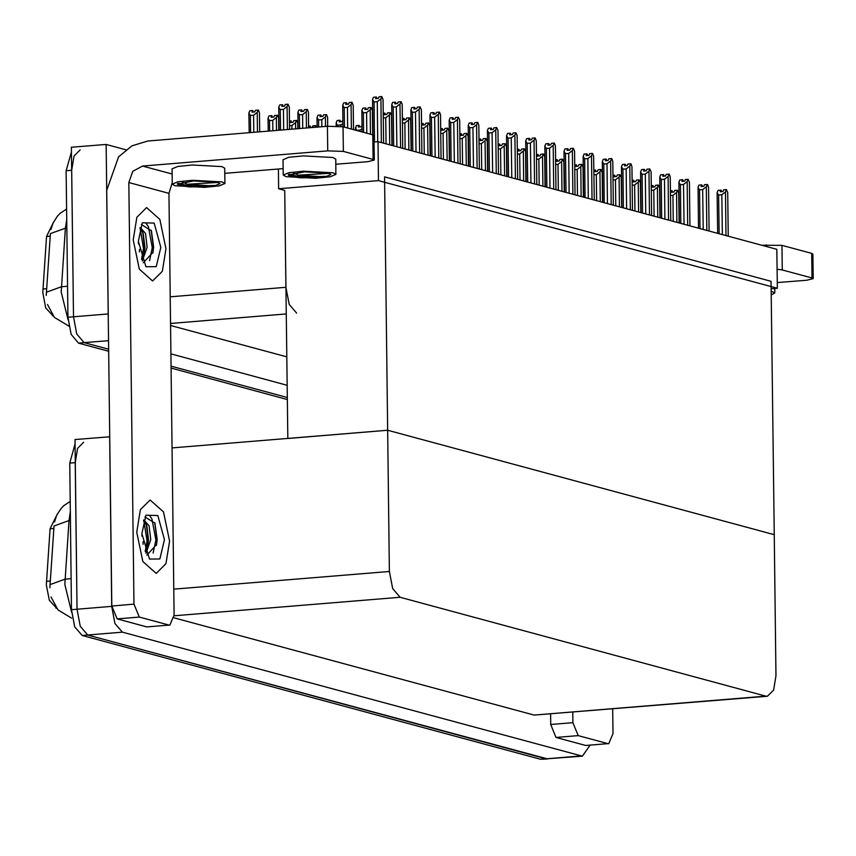 <?xml version="1.0" encoding="UTF-8"?>
<svg xmlns="http://www.w3.org/2000/svg" width="856" height="856" viewBox="0 0 856 856"><rect width="100%" height="100%" fill="white"/><g stroke="black" fill="none" stroke-linecap="round" stroke-linejoin="round"><path stroke-width="1.28" d="M53.2 316.014L45.71 307.946L42.8 292.559L46.502 236.427L53.746 221.683M278.361 168.996L278.607 188.791L284.759 190.449L285.936 287.295L289.178 304.394L296.593 313.114M108.562 340.645L84.123 342.646L108.669 349.28L84.123 342.646L76.708 333.926L73.477 316.827L71.401 147.243L106.091 144.397L125.896 149.746M287.284 397.516L171.05 366.122L287.284 397.516M108.263 316.656L106.091 144.397M287.135 385.264L170.9 353.87M170.547 325.483L286.792 356.877M378.031 141.614L378.502 180.605L777.323 288.312L776.841 249.331L378.031 141.614L374.083 141.946M777.323 288.312L771.192 288.814M378.502 180.605L278.607 188.791M172.045 447.956L387.693 430.279L384.59 176.892L771.096 281.282L774.198 534.668L387.693 430.279L389.416 571.476L392.647 588.575L400.062 597.295L765.831 696.088L767.458 696.238L773.621 690.15L775.921 675.865L774.198 534.668L387.693 430.279L287.787 438.465L284.759 190.449M56.774 608.391L49.284 600.313L46.374 584.926L50.076 528.805L57.32 514.06M589.998 745.266L582.39 756.137L546.085 758.823L87.697 635.024L80.282 626.303L77.051 609.205L74.975 439.61L109.739 436.785M582.39 756.137L122.387 632.177L114.972 623.457L111.74 606.358L109.664 436.763M173.961 617.807L534.123 715.081L767.458 696.238M66.736 219.404L65.409 228.199L50.44 233.602L46.278 295.384M108.691 351.238L78.581 343.106L84.123 342.646L76.708 333.926L73.477 316.827L71.69 170.258L73.991 155.974L80.154 149.886M287.316 399.485L171.072 368.091M78.581 343.106L71.166 334.386L67.924 317.287L66.137 170.719L71.465 151.812M70.299 511.781L68.983 520.576L54.014 525.969L49.851 587.751M75.028 444.178L69.711 463.085L71.497 609.654L74.739 626.753L82.144 635.473L540.543 759.283L547.712 758.983L87.697 635.024L80.282 626.303L77.051 609.205L75.253 462.636L77.564 448.351L83.728 442.252M671.992 192.236L671.896 190.663L671.232 192.3L674.004 192.076L674.678 190.439L677.449 190.214L676.518 192.504L672.88 195.339L673.191 221.34M670.441 190.781L671.896 190.663M672.131 192.226L671.971 190.728M672.688 192.183L672.11 190.717M676.882 222.335L676.518 192.504M670.494 195.532L672.88 195.339M679.086 222.924L678.722 193.103L677.449 190.214M726.027 235.603L725.492 191.937L726.423 189.636L727.707 192.525L728.242 236.203M719.136 233.742L718.666 195.029L721.854 194.772L722.346 234.608M718.666 195.029L717.168 192.611L718.098 190.321L720.88 190.096L720.206 191.733L722.988 191.498L723.652 189.871L726.423 189.636M721.672 191.616L721.084 190.15L721.105 191.658M725.492 191.937L721.854 194.772M717.67 233.346L717.168 192.611M720.966 191.669L720.88 190.096M169.574 541.12L163.475 511.845L150.142 499.99L140.384 509.641L136.735 532.25L142.834 561.525L156.166 573.381L165.925 563.73L169.574 541.12L165.925 563.73L156.166 573.381L142.834 561.525L136.735 532.25L140.384 509.641L150.142 499.99L163.475 511.845L169.574 541.12M166 248.743L159.901 219.478L146.579 207.623L136.81 217.274L133.172 239.883L139.261 269.148L152.593 281.014L162.351 271.363L166 248.743L162.351 271.363L152.593 281.014L139.261 269.148L133.172 239.883L136.81 217.274L146.579 207.623L159.901 219.478L166 248.743M143.048 541.773L143.027 544.288M139.475 249.396L139.453 251.921M169.049 625.115L146.847 626.934L169.049 625.115L139.325 617.08L117.122 618.899L111.804 605.995L106.722 190.46L118.513 156.905L131.899 145.809L147.788 141.005L327.474 126.271L343.063 126.816L343.363 151.373L327.773 150.827L142.535 166.011L172.088 173.993M146.847 626.934L117.122 618.899M335.798 164.288L367.855 161.656L374.297 160.115L373.077 159.409L372.777 134.852L343.063 126.816M372.777 134.852L373.997 135.558L374.297 160.115M373.077 159.409L343.363 151.373M283.133 168.6L224.796 173.383M172.195 183.002L168.942 193.328L128.849 182.499L134.007 604.176L139.325 617.08M169.852 625.19L174.089 615.004L168.942 193.328M128.849 182.499L132.776 171.307L142.535 166.011M607.942 743.65L585.75 745.469L607.942 743.65L578.228 735.625L556.025 737.444L550.697 724.529L550.568 714.022M585.75 745.469L556.025 737.444M761.572 245.201L781.956 245.362L782.256 269.918L777.088 269.244M777.248 282.608L806.759 280.19L813.2 278.649L811.98 277.943L811.681 253.387L781.956 245.362M811.681 253.387L812.9 254.093L813.2 278.649M811.98 277.943L782.256 269.918M572.771 712.203L572.899 722.71L578.228 735.625M608.755 743.725L612.992 733.538L612.693 708.928M652.839 187.068L652.754 185.495L652.09 187.132L654.861 186.897L655.525 185.271L658.307 185.035L657.365 187.325L653.727 190.171L654.048 216.161M651.288 185.613L652.754 185.495M652.978 187.057L652.828 185.559M653.545 187.004L652.968 185.549M657.729 217.156L657.365 187.325M651.352 190.364L653.727 190.171M659.944 217.756L659.58 187.924L658.307 185.035M633.697 181.9L633.611 180.327L632.937 181.954L635.719 181.729L636.383 180.092L639.154 179.867L638.223 182.157L634.585 185.003L634.906 210.993M632.145 180.445L633.611 180.327M633.836 181.879L633.675 180.391M634.403 181.836L633.815 180.381M638.587 211.988L638.223 182.157M632.199 185.196L634.585 185.003M640.802 212.588L640.438 182.756L639.154 179.867M614.555 176.721L614.458 175.148L613.795 176.785L616.566 176.561L617.24 174.924L620.012 174.699L619.081 176.989L615.443 179.824L615.753 205.825M613.003 175.266L614.458 175.148M614.694 176.711L614.533 175.223M615.25 176.668L614.672 175.213M619.444 206.82L619.081 176.989M613.057 180.028L615.443 179.824M621.649 207.419L621.285 177.588L620.012 174.699M706.885 230.435L706.35 186.758L707.57 184.543L708.565 187.357L709.089 231.034M699.994 228.573L699.523 189.861L702.712 189.604L703.193 229.44M699.523 189.861L698.025 187.443L698.956 185.153L701.727 184.928L701.064 186.565L703.846 186.33L704.509 184.693L707.281 184.468M702.519 186.437L701.941 184.982L701.963 186.49M706.35 186.758L702.712 189.604M698.517 228.178L698.025 187.443M701.824 186.501L701.727 184.928M687.732 225.267L687.208 181.59L688.138 179.3L689.412 182.189L689.947 225.856M680.852 223.405L680.381 184.693L683.559 184.425L684.051 224.272M680.381 184.693L678.872 182.275L679.814 179.985L682.585 179.749L681.922 181.386L684.693 181.162L685.356 179.525L688.138 179.3M683.377 181.269L682.799 179.814L682.81 181.311M687.208 181.59L683.559 184.425M679.375 223.009L678.872 182.275M682.681 181.322L682.585 179.749M668.59 220.088L668.055 176.422L669.274 174.207L670.269 177.021L670.804 220.688M661.699 218.237L661.228 179.525L664.417 179.257L664.909 219.093M661.228 179.525L659.73 177.106L660.661 174.806L663.443 174.581L662.779 176.218L665.551 175.994L666.214 174.357L668.985 174.132M664.235 176.101L663.646 174.645L663.668 176.143M668.055 176.422L664.417 179.257M660.233 217.831L659.73 177.106M663.528 176.154L663.443 174.581M649.447 214.92L648.912 171.254L649.843 168.953L651.127 171.842L651.651 215.519M642.556 213.058L642.086 174.346L645.274 174.089L645.756 213.925M642.086 174.346L640.588 171.928L641.519 169.638L644.29 169.413L643.626 171.05L646.408 170.815L647.072 169.188L649.843 168.953M645.082 170.933L644.504 169.467L644.525 170.975M648.912 171.254L645.274 174.089M641.08 212.663L640.588 171.928M644.386 170.986L644.29 169.413M224.914 183.516L224.732 168.172L221.971 166.556L192.322 164.962L177.706 166.449L172.024 168.814L172.216 184.158L174.977 185.773L204.627 187.368L219.243 185.891L224.914 183.516L222.153 181.911L192.514 180.306L177.888 181.793L172.216 184.158M182.531 182.061L187.357 184.222L208.061 185.677L215.669 185.42L219.885 183.58L217.649 182.275L193.67 180.98L177.256 184.104L180.712 185.688L177.406 183.73M187.357 184.222L218.226 182.446M215.669 185.42L206.531 186.758L189.401 186.886L180.712 185.688M189.401 186.886L178.112 184.457M206.531 186.758L185.934 185.196L178.112 183.248M335.916 174.421L335.734 159.066L332.973 157.461L303.324 155.867L288.697 157.344L283.026 159.719L283.218 175.063L285.979 176.678L315.629 178.273L330.245 176.785L335.916 174.421L333.155 172.805L303.505 171.211L288.889 172.698L283.218 175.063M293.533 172.955L298.348 175.127L319.063 176.582L326.671 176.325L330.887 174.485L328.651 173.179L304.672 171.885L288.258 174.999L291.714 176.593L288.408 174.635M298.348 175.127L329.228 173.351M326.671 176.325L317.533 177.652L300.392 177.791L291.714 176.593M300.392 177.791L289.114 175.352M317.533 177.652L296.936 176.101L289.114 174.143M771.267 294.86L774.819 292.955L771.224 291.136M138.319 241.274L142.353 222.795L154.219 223.116L160.853 247.352L156.274 266.591L145.959 266.719L138.319 241.274M141.368 224.54L151.373 230.778L153.609 247.106L152.978 252.295L143.241 262.824M142.331 261.016L147.157 247.266L145.531 233.335L140.159 227.514M141.614 259.325L144.386 251.931L144.964 247.438L143.187 233.164L139.935 228.22M138.415 243.949L138.351 242.687M141.582 259.229L143.476 248.401L140.181 228.402M149.543 260.695L152.293 247.673L148.43 226.594L146.173 223.512M144.097 253.216L144.578 248.315L142.695 231.955M152.817 253.034L153.395 247.587L151.191 230.296M141.882 533.641L145.927 515.173L157.793 515.494L164.427 539.729L159.847 558.957L149.522 559.086L141.882 533.641M144.931 516.917L154.947 523.144L157.172 539.473L156.552 544.662L146.804 555.191M145.905 553.383L150.731 539.633L149.094 525.712L143.733 519.881M145.188 551.692L147.96 544.298L148.527 539.815L146.761 525.53L143.508 520.598M141.978 536.316L141.925 535.054M145.156 551.596L147.05 540.767L143.755 520.78M153.117 553.072L155.867 540.05L151.994 518.961L149.746 515.89M147.671 545.582L148.152 540.682L146.258 524.332M156.391 545.411L156.969 539.965L154.765 522.663M595.402 171.553L595.316 169.98L594.653 171.617L597.424 171.393L598.087 169.756L600.869 169.531L599.928 171.821L596.29 174.656L596.611 200.657M593.85 170.098L595.316 169.98M595.541 171.542L595.391 170.044M596.108 171.5L595.53 170.034M600.291 201.652L599.928 171.821M593.914 174.849L596.29 174.656M602.506 202.241L602.143 172.42L600.869 169.531M576.259 166.385L576.174 164.812L575.5 166.449L578.282 166.214L578.945 164.587L581.716 164.352L580.785 166.642L577.147 169.488L577.468 195.478M574.708 164.93L576.174 164.812M576.398 166.374L576.238 164.876M576.965 166.321L576.377 164.866M581.149 196.473L580.785 166.642M574.761 169.681L577.147 169.488M583.364 197.073L583 167.241L581.716 164.352M557.117 161.217L557.021 159.644L556.357 161.27L559.129 161.046L559.803 159.409L562.574 159.184L561.643 161.474L558.005 164.32L558.315 190.31M555.565 159.762L557.021 159.644M557.256 161.196L557.096 159.708M557.812 161.153L557.235 159.698M562.007 191.305L561.643 161.474M555.619 164.513L558.005 164.32M564.222 191.905L563.847 162.073L562.574 159.184M630.294 209.752L629.77 166.075L630.979 163.86L631.974 166.674L632.509 210.351M623.414 207.89L622.943 169.178L626.132 168.921L626.613 208.757M622.943 169.178L621.445 166.76L622.376 164.47L625.148 164.245L624.484 165.871L627.255 165.647L627.919 164.01L630.701 163.785M625.939 165.754L625.362 164.299L625.383 165.807M629.77 166.075L626.132 168.921M621.938 207.494L621.445 166.76M625.244 165.818L625.148 164.245M611.152 204.584L610.617 160.907L611.837 158.692L612.832 161.506L613.367 205.173M604.261 202.722L603.79 164.01L606.979 163.742L607.471 203.589M603.79 164.01L602.292 161.591L603.223 159.302L606.005 159.066L605.342 160.703L608.113 160.479L608.777 158.841L611.548 158.617M606.797 160.586L606.208 159.13L606.23 160.628M610.617 160.907L606.979 163.742M602.795 202.326L602.292 161.591M606.091 160.639L606.005 159.066M592.01 199.405L591.475 155.739L592.694 153.524L593.69 156.338L594.225 200.004M585.119 197.554L584.648 158.841L587.837 158.574L588.318 198.41M584.648 158.841L583.15 156.423L584.081 154.123L586.852 153.898L586.189 155.535L588.971 155.311L589.634 153.673L592.405 153.449M587.655 155.418L587.066 153.962L587.088 155.46M591.475 155.739L587.837 158.574M583.642 197.148L583.15 156.423M586.948 155.471L586.852 153.898M537.975 156.038L537.878 154.465L537.215 156.102L539.986 155.878L540.65 154.241L543.432 154.016L542.49 156.306L538.852 159.141L539.173 185.142M536.412 154.583L537.878 154.465M538.103 156.027L537.953 154.54M538.67 155.985L538.092 154.529M542.865 186.137L542.49 156.306M536.477 159.344L538.852 159.141M545.069 186.736L544.705 156.905L543.432 154.016M518.822 150.87L518.736 149.297L518.062 150.934L520.844 150.709L521.507 149.072L524.279 148.848L523.348 151.138L519.71 153.973L520.031 179.974M517.27 149.415L518.736 149.297M518.961 150.859L518.8 149.361M519.528 150.816L518.939 149.351M523.712 180.969L523.348 151.138M517.334 154.166L519.71 153.973M525.926 181.558L525.563 151.737L524.279 148.848M499.679 145.702L499.583 144.129L498.92 145.766L501.691 145.531L502.365 143.904L505.136 143.669L504.205 145.959L500.567 148.805L500.878 174.795M498.128 144.247L499.583 144.129M499.818 145.691L499.658 144.193M500.375 145.638L499.797 144.183M504.569 175.79L504.205 145.959M498.181 148.998L500.567 148.805M506.784 176.389L506.42 146.558L505.136 143.669M480.537 140.523L480.441 138.961L479.777 140.587L482.549 140.363L483.212 138.726L485.994 138.501L485.063 140.791L481.414 143.626L481.735 169.627M478.975 139.079L480.441 138.961M480.665 140.512L480.516 139.025M481.233 140.47L480.655 139.014M485.427 170.622L485.063 140.791M479.039 143.829L481.414 143.626M487.631 171.221L487.267 141.39L485.994 138.501M461.384 135.355L461.298 133.782L460.635 135.419L463.406 135.195L464.07 133.557L466.841 133.333L465.91 135.623L462.272 138.458L462.593 164.459M459.833 133.9L461.298 133.782M461.523 135.344L461.373 133.857M462.09 135.302L461.502 133.846M466.274 165.454L465.91 135.623M459.897 138.651L462.272 138.458M468.489 166.053L468.125 136.222L466.841 133.333M572.867 194.237L572.332 150.57L573.263 148.27L574.537 151.159L575.072 194.836M565.977 192.375L565.506 153.663L568.694 153.406L569.176 193.242M565.506 153.663L564.008 151.245L564.939 148.955L567.71 148.73L567.047 150.367L569.818 150.132L570.481 148.505L573.263 148.27M568.502 150.249L567.924 148.784L567.945 150.292M572.332 150.57L568.694 153.406M564.5 191.979L564.008 151.245M567.806 150.303L567.71 148.73M553.714 189.069L553.179 145.392L554.399 143.177L555.394 145.991L555.929 189.668M546.834 187.207L546.353 148.495L549.541 148.238L550.034 188.074M546.353 148.495L544.855 146.076L545.786 143.787L548.568 143.562L547.904 145.188L550.676 144.964L551.339 143.327L554.121 143.102M549.359 145.071L548.782 143.615L548.792 145.124M553.179 145.392L549.541 148.238M545.358 186.811L544.855 146.076M548.653 145.135L548.568 143.562M534.572 183.901L534.037 140.224L535.257 138.009L536.252 140.823L536.787 184.489M527.681 182.039L527.21 143.327L530.399 143.059L530.88 182.906M527.21 143.327L525.712 140.908L526.643 138.619L529.425 138.383L528.751 140.02L531.533 139.796L532.197 138.158L534.968 137.934M530.217 139.903L529.629 138.447L529.65 139.945M534.037 140.224L530.399 143.059M526.205 181.643L525.712 140.908M529.511 139.956L529.425 138.383M515.43 178.722L514.895 135.055L516.104 132.841L517.099 135.655L517.634 179.321M508.539 176.871L508.068 138.158L511.257 137.891L511.738 177.727M508.068 138.158L506.57 135.74L507.501 133.44L510.272 133.215L509.609 134.852L512.38 134.627L513.054 132.99L515.826 132.766M511.064 134.734L510.486 133.279L510.508 134.777M514.895 135.055L511.257 137.891M507.062 176.464L506.57 135.74M510.369 134.788L510.272 133.215M496.277 173.554L495.742 129.887L496.683 127.587L497.957 130.476L498.492 174.153M489.397 171.692L488.915 132.98L492.104 132.723L492.596 172.559M488.915 132.98L487.417 130.561L488.359 128.272L491.13 128.047L490.467 129.684L493.238 129.449L493.901 127.822L496.683 127.587M491.922 129.566L491.344 128.1L491.355 129.609M495.742 129.887L492.104 132.723M487.92 171.296L487.417 130.561M491.216 129.62L491.13 128.047M442.242 130.187L442.145 128.614L441.482 130.251L444.264 130.026L444.927 128.389L447.699 128.165L446.768 130.454L443.13 133.29L443.451 159.291M440.69 128.732L442.145 128.614M442.381 130.176L442.22 128.678M442.937 130.133L442.359 128.668M447.132 160.286L446.768 130.454M440.744 133.483L443.13 133.29M449.346 160.875L448.983 131.054L447.699 128.165M423.099 125.019L423.003 123.446L422.34 125.083L425.111 124.848L425.774 123.221L428.556 122.986L427.625 125.276L423.988 128.122L424.298 154.112M421.548 123.564L423.003 123.446M423.228 125.008L423.078 123.51M423.795 124.955L423.217 123.499M427.989 155.107L427.625 125.276M421.601 128.314L423.988 128.122M430.194 155.706L429.83 125.875L428.556 122.986M403.946 119.84L403.861 118.278L403.197 119.904L405.969 119.68L406.632 118.042L409.403 117.818L408.473 120.108L404.835 122.943L405.156 148.944M402.395 118.396L403.861 118.278M404.086 119.829L403.936 118.342M404.653 119.787L404.064 118.331M408.836 149.939L408.473 120.108M402.459 123.146L404.835 122.943M411.051 150.538L410.687 120.707L409.403 117.818M384.804 114.672L384.708 113.099L384.044 114.736L386.826 114.511L387.49 112.874L390.261 112.65L389.33 114.939L385.692 117.775L386.013 143.776M383.253 113.217L384.708 113.099M384.943 114.661L384.783 113.174M385.51 114.618L384.922 113.163M389.694 144.771L389.33 114.939M383.306 117.968L385.692 117.775M391.909 145.37L391.545 115.539L390.261 112.65M365.662 109.504L365.565 107.931L364.902 109.568L367.673 109.343L368.337 107.706L371.119 107.471L370.188 109.771L366.55 112.607L366.796 133.226M363.597 132.37L363.361 112.864L361.863 110.445L362.794 108.156L365.565 107.931M365.801 109.493L365.64 107.995M366.357 109.45L365.78 107.984M362.12 131.963L361.863 110.445M370.488 134.232L370.188 109.771M363.361 112.864L366.55 112.607M372.692 134.82L372.392 110.36L371.119 107.471M346.509 104.336L346.423 102.763L345.76 104.4L348.531 104.165L349.195 102.527L351.976 102.303L351.035 104.593L347.397 107.439L347.654 128.058M344.454 127.191L344.208 107.696L342.71 105.277L343.641 102.988L346.423 102.763M346.648 104.325L346.498 102.827M347.215 104.272L346.637 102.816M342.978 126.795L342.71 105.277M351.335 129.053L351.035 104.593M344.208 107.696L347.397 107.439M353.549 129.652L353.25 105.192L351.976 102.303M308.599 126.153L310.065 126.035L309.401 127.672L312.173 127.448L312.836 125.811L315.618 125.586L316.431 127.18M314.912 127.298L315.618 125.586M310.856 127.555L310.14 126.11M310.15 127.608L310.065 126.035M310.289 127.598L310.279 126.1M289.456 120.985L290.922 120.867L290.248 122.504L293.03 122.269L293.694 120.643L296.754 120.493L297.749 123.296L297.813 128.7M295.609 128.882L295.534 122.708L296.465 120.407M289.51 125.736L291.896 125.543L291.939 129.181M291.714 122.387L290.922 120.867M295.534 122.708L291.896 125.543M291.008 122.44L290.986 120.889M291.147 122.429L291.126 120.921M268.217 131.129L268.067 118.214L268.998 115.924L271.769 115.699L271.106 117.326L273.877 117.101L274.551 115.464L277.601 115.314L278.596 118.128L278.746 130.262M276.541 130.444L276.392 117.529L277.323 115.239M269.694 131.011L269.565 120.632L272.754 120.375L272.882 130.743M272.561 117.208L271.844 115.763M269.565 120.632L268.067 118.214M276.392 117.529L272.754 120.375M271.866 117.272L271.769 115.699M272.005 117.261L271.983 115.753M249.16 132.691L248.914 113.046L249.856 110.756L252.627 110.52L251.964 112.157L254.735 111.933L255.398 110.296L258.459 110.146L259.454 112.96L259.689 131.824M257.485 132.006L257.239 112.361L258.18 110.071M250.626 132.573L250.412 115.464L253.601 115.196L253.815 132.306M253.419 112.04L252.702 110.595M250.412 115.464L248.914 113.046M257.239 112.361L253.601 115.196M252.713 112.093L252.627 110.52M252.852 112.083L252.841 110.585M477.134 168.386L476.599 124.709L477.819 122.494L478.814 125.308L479.349 168.985M470.244 166.524L469.773 127.812L472.961 127.555L473.454 167.391M469.773 127.812L468.275 125.393L469.206 123.104L471.988 122.879L471.314 124.505L474.096 124.281L474.759 122.643L477.53 122.419M472.78 124.388L472.191 122.932L472.212 124.441M476.599 124.709L472.961 127.555M468.778 166.128L468.275 125.393M472.073 124.452L471.988 122.879M457.992 163.218L457.457 119.54L458.388 117.251L459.661 120.14L460.196 163.806M451.101 161.356L450.63 122.643L453.819 122.376L454.301 162.223M450.63 122.643L449.133 120.225L450.063 117.935L452.835 117.7L452.171 119.337L454.943 119.112L455.617 117.475L458.388 117.251M453.627 119.219L453.049 117.764L453.07 119.262M457.457 119.54L453.819 122.376M449.625 160.96L449.133 120.225M452.931 119.273L452.835 117.7M438.839 158.039L438.304 114.372L439.524 112.157L440.519 114.972L441.054 158.638M431.959 156.177L431.478 117.475L434.666 117.208L435.158 157.044M431.478 117.475L429.98 115.057L430.921 112.757L433.692 112.532L433.029 114.169L435.8 113.944L436.464 112.307L439.246 112.083M434.484 114.051L433.906 112.596L433.917 114.094M438.304 114.372L434.666 117.208M430.482 155.781L429.98 115.057M433.778 114.105L433.692 112.532M419.697 152.871L419.162 109.204L420.093 106.904L421.377 109.793L421.912 153.47M412.806 151.009L412.335 112.297L415.524 112.04L416.016 151.876M412.335 112.297L410.837 109.878L411.768 107.588L414.55 107.364L413.876 109.001L416.658 108.766L417.321 107.139L420.093 106.904M415.342 108.883L414.753 107.417L414.775 108.926M419.162 109.204L415.524 112.04M411.34 150.613L410.837 109.878M414.636 108.937L414.55 107.364M400.555 147.703L400.02 104.025L401.229 101.811L402.234 104.625L402.759 148.302M393.664 145.841L393.193 107.128L396.382 106.872L396.863 146.708M393.193 107.128L391.695 104.71L392.626 102.42L395.397 102.196L394.734 103.822L397.505 103.597L398.179 101.96L400.95 101.736M396.189 103.704L395.611 102.249L395.633 103.758M400.02 104.025L396.382 106.872M392.187 145.445L391.695 104.71M395.493 103.769L395.397 102.196M381.401 142.535L380.867 98.857L381.808 96.568L383.081 99.457L383.616 143.123M374.532 141.903L374.04 101.96L377.229 101.693L377.721 141.647M374.04 101.96L372.542 99.542L373.484 97.252L376.255 97.017L375.591 98.654L378.363 98.429L379.026 96.792L381.808 96.568M377.047 98.536L376.469 97.081L376.48 98.579M380.867 98.857L377.229 101.693M372.981 134.906L372.542 99.542M376.351 98.59L376.255 97.017M359.135 126.966L359.039 125.393L358.375 127.03L361.146 126.795L362.035 125.147M355.358 130.144L356.267 125.618L359.039 125.393M359.83 126.913L359.113 125.458M359.252 125.447L359.274 126.956M356.834 130.54L355.336 127.908M362.088 128.817L360.023 130.069L360.034 131.407M356.834 130.326L360.023 130.069M339.993 121.798L339.896 120.225L339.233 121.852L342.004 121.627L342.892 119.979M336.226 126.078L336.183 122.74L337.125 120.45L339.896 120.225M340.688 121.734L339.971 120.289M340.11 120.279L340.121 121.787M337.703 126.142L336.183 122.74M342.935 123.639L340.87 124.901L340.891 126.421M337.681 125.158L340.87 124.901M320.84 116.619L320.754 115.046L320.08 116.684L322.862 116.459L323.525 114.822L326.585 114.672L327.58 117.486L327.688 126.26M317.159 127.116L317.041 117.572L317.972 115.282L320.754 115.046M321.546 116.566L320.818 115.121M320.957 115.111L320.979 116.609M318.625 126.998L318.539 119.99L317.041 117.572M325.483 126.431L325.366 116.887L321.728 119.722L321.813 126.742M318.539 119.99L321.728 119.722M325.366 116.887L326.296 114.597M301.697 111.451L301.601 109.878L300.938 111.515L303.709 111.291L304.383 109.654L307.443 109.504L308.438 112.318L308.62 127.822M298.091 128.678L297.899 112.404L298.83 110.103L301.601 109.878M302.393 111.398L301.676 109.953M301.815 109.943L301.836 111.441M299.557 128.561L299.397 114.822L297.899 112.404M306.416 127.993L306.223 111.719L302.585 114.554L302.746 128.304M299.397 114.822L302.585 114.554M306.223 111.719L307.154 109.429M282.555 106.283L282.459 104.71L281.795 106.347L284.567 106.112L285.23 104.486L288.012 104.25L289.285 107.139L289.563 129.384M279.035 130.24L278.746 107.225L279.687 104.935L282.459 104.71M283.25 106.23L282.534 104.774M282.673 104.764L282.683 106.272M280.5 130.123L280.244 109.643L278.746 107.225M287.359 129.566L287.081 106.551L283.432 109.386L283.689 129.866M280.244 109.643L283.432 109.386M287.081 106.551L288.012 104.25M42.896 288.996L46.673 288.686M285.936 287.295L170.205 296.786M108.166 313.981L67.924 317.287M286.268 313.959L170.526 323.45M52.387 315.8L52.986 315.746M46.502 236.427L50.29 236.117M46.47 581.363L50.247 581.063M111.74 606.358L71.497 609.654M122.387 632.177L82.144 635.473M580.775 755.976L540.543 759.283M400.062 597.295L174.089 615.828M389.416 571.476L173.779 589.153M765.831 696.088L534.123 715.081M55.961 608.167L56.56 608.113M50.076 528.805L53.864 528.494M66.832 228.081L65.409 228.199L61.247 292.046L68.02 319.759M46.406 292.217L61.386 286.771L67.549 286.268M68.769 325.986L54.474 317.501L47.465 304.575M66.137 170.719L71.69 170.258M70.406 520.459L68.983 520.576L64.821 584.423L71.594 612.136M49.98 584.595L64.96 579.148L71.123 578.645M71.615 618.182L58.048 609.879L51.028 596.953M69.711 463.085L75.253 462.636M327.773 150.827L327.474 126.271M111.804 605.995L134.007 604.176M766.388 246.507L766.366 244.805M550.697 724.529L572.899 722.71M50.964 229.547L53.168 222.86L57.363 216.258L60.252 213.294L66.608 209.035M68.769 326.008L68.041 325.804M54.538 521.914L56.742 515.226L60.937 508.625L63.826 505.661L70.181 501.413M774.766 288.525L774.819 292.955"/></g></svg>
